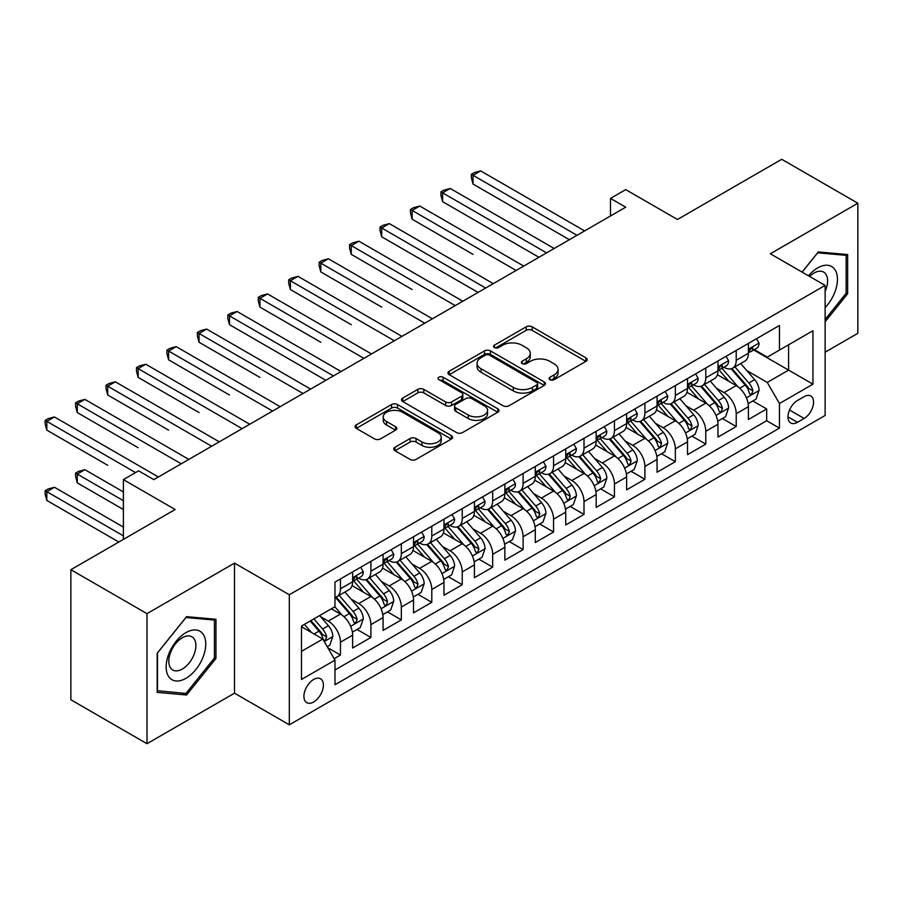 <?xml version="1.0" encoding="UTF-8"?>
<svg xmlns="http://www.w3.org/2000/svg" width="903" height="903" viewBox="0 0 903 903"><rect width="100%" height="100%" fill="white"/><g stroke="black" fill="none" stroke-linecap="round" stroke-linejoin="round"><path stroke-width="1.35" d="M549.995 379.666A2.957 1.704 0 0 0 554.182 379.666L585.934 361.335A4.222 2.438 0 0 0 587.164 359.608A4.222 2.438 0 0 0 585.934 357.881L532.138 326.83A4.222 2.438 0 0 0 526.167 326.83L494.415 345.16A2.957 1.704 0 0 0 493.546 346.368A2.957 1.704 0 0 0 494.415 347.576A2.957 1.704 0 0 0 498.603 347.576L502.711 345.194A13.522 7.811 0 0 1 521.832 345.194L526.314 347.79A13.522 7.811 0 0 1 530.275 353.31A13.522 7.811 0 0 1 526.314 358.83L522.205 361.2A2.957 1.704 0 0 0 521.336 362.408A2.957 1.704 0 0 0 522.205 363.616A2.957 1.704 0 0 0 526.393 363.616L530.501 361.245A13.522 7.811 0 0 1 549.622 361.245L554.103 363.83A13.522 7.811 0 0 1 558.065 369.35A13.522 7.811 0 0 1 554.103 374.869L549.995 377.251A2.957 1.704 0 0 0 549.126 378.459A2.957 1.704 0 0 0 549.995 379.666L549.995 377.251M313.668 701.97A13.782 7.958 120 0 0 322.664 689.824A13.782 7.958 120 0 0 320.554 678.785A13.782 7.958 120 0 0 313.668 679.474A13.782 7.958 120 0 0 304.661 691.608A13.782 7.958 120 0 0 306.772 702.647A13.782 7.958 120 0 0 313.668 701.97M394.983 447.245A4.222 2.438 0 0 0 393.742 448.972A4.222 2.438 0 0 0 394.983 450.699L410.075 459.413A4.222 2.438 0 0 0 416.046 459.413L451.308 439.05A4.222 2.438 0 0 0 452.55 437.334A4.222 2.438 0 0 0 451.308 435.607L397.523 404.544A4.222 2.438 0 0 0 391.541 404.544L356.279 424.907A4.222 2.438 0 0 0 355.048 426.634A4.222 2.438 0 0 0 356.279 428.361L374.508 438.881A4.222 2.438 0 0 0 380.49 438.881L395.582 430.167A4.222 2.438 0 0 0 396.812 428.44A4.222 2.438 0 0 0 395.582 426.713L386.54 421.498A11.31 6.524 0 0 1 383.222 416.881A11.31 6.524 0 0 1 390.209 410.854A11.31 6.524 0 0 1 402.524 412.265L437.932 432.718A11.31 6.524 0 0 1 441.251 437.334A11.31 6.524 0 0 1 434.264 443.362A11.31 6.524 0 0 1 421.949 441.939L416.046 438.542A4.222 2.438 0 0 0 410.075 438.542L394.983 447.245L394.983 450.699M825.128 352.193L857.85 333.297L857.85 203.231L781.738 159.289L677.464 219.485L625.711 189.607L610.496 198.4L625.711 207.182L153.837 479.617L138.61 470.835L123.395 479.617L123.395 539.384M146.986 613.645L146.986 743.711L234.509 693.177L234.509 563.111L146.986 613.645L70.874 569.703L175.148 509.506L123.395 479.617M234.509 563.111L289.31 594.75L825.128 285.404L825.128 415.47L289.31 724.816L289.31 594.75M857.85 203.231L770.327 253.766L825.128 285.404M503.005 405.752A4.222 2.438 0 0 0 508.976 405.752L544.238 385.4A4.222 2.438 0 0 0 545.48 383.673A4.222 2.438 0 0 0 544.238 381.946L490.453 350.895A4.222 2.438 0 0 0 484.482 350.895L449.22 371.246A4.222 2.438 0 0 0 447.978 372.973A4.222 2.438 0 0 0 449.22 374.7L503.005 405.752M440.088 380.298A2.957 1.704 0 0 1 443.091 380.716L443.091 377.206L497.779 408.777A4.222 2.438 0 0 1 499.009 410.504A4.222 2.438 0 0 1 497.779 412.231L462.517 432.582A4.222 2.438 0 0 1 456.534 432.582L402.749 401.53L402.749 398.076A4.222 2.438 0 0 0 401.508 399.803A4.222 2.438 0 0 0 402.749 401.53M402.749 398.076L417.841 389.362A4.222 2.438 0 0 1 423.812 389.362L445.63 401.959A4.222 2.438 0 0 0 451.602 401.959L461.614 396.18A4.222 2.438 0 0 0 462.855 394.453A4.222 2.438 0 0 0 461.614 392.726L438.903 379.621A2.957 1.704 0 0 1 438.045 378.413A2.957 1.704 0 0 1 439.863 376.833A2.957 1.704 0 0 1 443.091 377.206M146.986 743.711L70.874 699.769L70.874 569.703M334.144 658.682L340.454 655.036L327.823 647.744M320.633 616.704L328.274 621.117A17.225 9.944 60 0 1 340.454 642.202L352.633 635.181L352.633 648.004L370.896 637.462L357.046 629.459M351.075 599.129L358.717 603.543A17.225 9.944 60 0 1 370.896 624.628L383.075 617.596L383.075 630.429L401.338 619.887L387.489 611.884M381.517 581.543L389.17 585.957A17.225 9.944 60 0 1 401.338 607.053L413.518 600.021L413.518 612.855L431.792 602.312L417.931 594.309M411.971 563.969L419.613 568.382A17.225 9.944 60 0 1 431.792 589.478L443.96 582.446L443.96 595.28L462.234 584.726L448.385 576.735M442.414 546.394L450.055 550.807A17.225 9.944 60 0 1 462.234 571.904L474.414 564.872L474.414 577.706L492.677 567.152L478.827 559.16M472.856 528.819L480.498 533.233A17.225 9.944 60 0 1 492.677 554.329L504.856 547.297L504.856 560.12L523.119 549.577L509.269 541.586M503.298 511.245L510.94 515.658A17.225 9.944 60 0 1 523.119 536.743L535.298 529.711L535.298 542.545L553.562 532.002L539.712 524M533.741 493.67L541.382 498.084A17.225 9.944 60 0 1 553.562 519.169L565.741 512.136L565.741 524.97L584.004 514.428L570.154 506.425M564.183 476.084L571.825 480.498A17.225 9.944 60 0 1 584.004 501.594L596.183 494.562L596.183 507.396L614.446 496.853L600.597 488.85M594.625 458.51L602.278 462.923A17.225 9.944 60 0 1 614.446 484.019L626.626 476.987L626.626 489.821L644.9 479.267L631.039 471.276M625.079 440.935L632.721 445.348A17.225 9.944 60 0 1 644.9 466.445L657.068 459.413L657.068 472.246L675.342 461.693L661.481 453.701M655.522 423.36L663.163 427.774A17.225 9.944 60 0 1 675.342 448.859L687.522 441.838L687.522 454.66L705.785 444.118L691.935 436.126M685.964 405.786L693.606 410.199A17.225 9.944 60 0 1 705.785 431.284L717.964 424.252L717.964 437.086L736.227 426.543L736.227 413.709A17.225 9.944 -120 0 0 724.048 392.613L716.406 388.211M722.377 418.541L736.227 426.543M352.633 635.181A17.225 9.944 -120 0 0 340.454 614.085L331.322 608.814M383.075 617.596A17.225 9.944 -120 0 0 370.896 596.511L352.068 585.641M413.518 600.021A17.225 9.944 -120 0 0 401.338 578.936L382.511 568.066M443.96 582.446A17.225 9.944 -120 0 0 431.792 561.35L412.964 550.48M474.414 564.872A17.225 9.944 -120 0 0 462.234 543.775L443.407 532.905M504.856 547.297A17.225 9.944 -120 0 0 492.677 526.201L473.849 515.331M535.298 529.711A17.225 9.944 -120 0 0 523.119 508.626L504.292 497.756M565.741 512.136A17.225 9.944 -120 0 0 553.562 491.051L534.734 480.182M596.183 494.562A17.225 9.944 -120 0 0 584.004 473.465L565.176 462.596M626.626 476.987A17.225 9.944 -120 0 0 614.446 455.891L595.619 445.021M657.068 459.413A17.225 9.944 -120 0 0 644.9 438.316L626.072 427.446M687.522 441.838A17.225 9.944 -120 0 0 675.342 420.742L656.515 409.872M717.964 424.252A17.225 9.944 -120 0 0 705.785 403.167L686.957 392.297M804.121 396.665L797.417 400.526A13.342 7.709 120 0 0 788.703 412.287A13.342 7.709 120 0 0 790.746 422.988A13.342 7.709 120 0 0 797.417 422.322L804.121 418.461A13.342 7.709 120 0 0 812.835 406.7A13.342 7.709 120 0 0 810.792 395.999A13.342 7.709 120 0 0 804.121 396.665M301.489 651.345L322.8 639.042L334.979 660.138L334.979 684.745L779.458 428.124L779.458 403.517L767.279 382.421L746.849 370.625M334.979 660.138L301.489 679.474L301.489 626.039L334.979 606.703L334.979 582.096L779.458 325.475L779.458 350.082L812.948 330.746L812.948 384.181L779.458 403.517M358.559 578.134L358.717 578.225A17.225 9.944 60 0 0 367.329 579.083L379.508 572.05A17.225 9.944 -120 0 0 383.075 564.161L383.075 554.318M389.001 560.56L389.17 560.65A17.225 9.944 60 0 0 397.771 561.508L409.951 554.476A17.225 9.944 -120 0 0 413.518 546.586L413.518 536.743M419.455 542.985L419.613 543.075A17.225 9.944 60 0 0 428.225 543.922L440.393 536.901A17.225 9.944 -120 0 0 443.96 529.011L443.96 519.169M449.897 525.411L450.055 525.501A17.225 9.944 60 0 0 458.668 526.347L470.847 519.315A17.225 9.944 -120 0 0 474.414 511.437L474.414 501.594M480.34 507.825L480.498 507.926A17.225 9.944 60 0 0 489.11 508.773L501.289 501.741A17.225 9.944 -120 0 0 504.856 493.862L504.856 484.019M510.782 490.25L510.94 490.34A17.225 9.944 60 0 0 519.552 491.198L531.732 484.166A17.225 9.944 -120 0 0 535.298 476.287L535.298 466.445M541.224 472.675L541.382 472.766A17.225 9.944 60 0 0 549.995 473.623L562.174 466.591A17.225 9.944 -120 0 0 565.741 458.701L565.741 448.859M571.667 455.101L571.825 455.191A17.225 9.944 60 0 0 580.437 456.049L592.616 449.017A17.225 9.944 -120 0 0 596.183 441.127L596.183 431.284M602.109 437.526L602.278 437.616A17.225 9.944 60 0 0 610.88 438.463L623.059 431.442A17.225 9.944 -120 0 0 626.626 423.552L626.626 413.709M632.563 419.94L632.721 420.042A17.225 9.944 60 0 0 641.333 420.888L653.501 413.856A17.225 9.944 -120 0 0 657.068 405.978L657.068 396.135M663.005 402.366L663.163 402.456A17.225 9.944 60 0 0 671.776 403.314L683.955 396.282A17.225 9.944 -120 0 0 687.522 388.403L687.522 378.56M693.448 384.791L693.606 384.881A17.225 9.944 60 0 0 702.218 385.739L714.397 378.707A17.225 9.944 -120 0 0 717.964 370.828L717.964 360.974M334.979 669.981L766.67 420.742L766.67 408.969L748.406 419.511L748.406 406.677A17.225 9.944 -120 0 0 736.227 385.592L717.4 374.722M723.89 367.216L724.048 367.307A17.225 9.944 -120 0 0 732.66 368.164A17.225 9.944 -120 0 0 736.227 360.274L736.227 350.432M732.66 368.164L744.84 361.132A17.225 9.944 -120 0 0 748.406 353.242L748.406 343.4M340.454 578.925L340.454 588.779A17.225 9.944 60 0 1 336.887 596.657A17.225 9.944 60 0 1 334.979 597.357M336.887 596.657L349.066 589.625A17.225 9.944 -120 0 0 352.633 581.746L352.633 571.904M370.896 561.35L370.896 571.193A17.225 9.944 60 0 1 367.329 579.083M401.338 543.775L401.338 553.618A17.225 9.944 60 0 1 397.771 561.508M431.792 526.201L431.792 536.043A17.225 9.944 60 0 1 428.225 543.922M462.234 508.626L462.234 518.469A17.225 9.944 60 0 1 458.668 526.347M492.677 491.051L492.677 500.894A17.225 9.944 60 0 1 489.11 508.773M523.119 473.465L523.119 483.308A17.225 9.944 60 0 1 519.552 491.198M553.562 455.891L553.562 465.734A17.225 9.944 60 0 1 549.995 473.623M584.004 438.316L584.004 448.159A17.225 9.944 60 0 1 580.437 456.049M614.446 420.742L614.446 430.584A17.225 9.944 60 0 1 610.88 438.463M644.9 403.167L644.9 413.01A17.225 9.944 60 0 1 641.333 420.888M675.342 385.592L675.342 395.435A17.225 9.944 60 0 1 671.776 403.314M705.785 368.006L705.785 377.849A17.225 9.944 60 0 1 702.218 385.739M705.785 431.284L705.785 444.118M675.342 448.859L675.342 461.693M644.9 466.445L644.9 479.267M614.446 484.019L614.446 496.853M584.004 501.594L584.004 514.428M553.562 519.169L553.562 532.002M523.119 536.743L523.119 549.577M492.677 554.329L492.677 567.152M462.234 571.904L462.234 584.726M431.792 589.478L431.792 602.312M401.338 607.053L401.338 619.887M370.896 624.628L370.896 637.462M340.454 642.202L340.454 655.036M322.8 639.042L301.489 626.738M767.279 382.421L788.59 370.117L788.59 344.811L812.948 330.746M753.723 349.992L812.948 384.181M754.332 349.642L767.279 357.114L779.458 350.082M234.509 693.177L289.31 724.816M610.496 198.4L610.496 215.975M752.82 400.966L766.67 408.969M766.67 420.742L779.458 428.124M825.128 321.761L847.646 293.735L847.646 254.567L818.276 251.937L802.078 272.096M157.178 692.375L186.56 695.005L215.941 658.456L215.941 619.277L186.56 616.659L157.178 653.208L157.178 692.375M846.134 292.854L847.646 293.735M214.417 657.576L215.941 658.456M183.456 693.211L186.56 695.005M551.18 380.084L554.103 378.391A13.522 7.811 0 0 0 558.065 372.871L558.065 369.35M530.275 353.31L530.275 356.82A13.522 7.811 0 0 1 526.314 362.34L523.39 364.033M585.878 361.358L532.138 330.34A4.222 2.438 0 0 0 526.167 330.34L495.6 347.994M544.182 385.434L490.453 354.405A4.222 2.438 0 0 0 484.482 354.405L449.276 374.734M536.777 384.881A2.957 1.704 0 0 0 537.635 383.673A2.957 1.704 0 0 0 536.777 382.466L489.561 355.206A2.957 1.704 0 0 0 485.374 355.206L481.039 357.712A13.522 7.811 0 0 0 477.077 363.232A13.522 7.811 0 0 0 481.039 368.751L513.31 387.387A13.522 7.811 0 0 0 532.443 387.387L536.777 384.881L536.777 388.392A2.957 1.704 0 0 0 537.635 387.184L537.635 383.673M477.077 363.232L477.077 366.742A13.522 7.811 0 0 0 481.039 372.262L481.039 368.751M536.777 388.392L532.443 390.897A13.522 7.811 0 0 1 513.31 390.897L481.039 372.262M402.806 401.564L417.841 392.884L417.841 389.362M462.855 394.453L462.855 397.975A4.222 2.438 0 0 1 461.614 399.702L451.602 405.481A4.222 2.438 0 0 1 445.63 405.481L423.812 392.884A4.222 2.438 0 0 0 417.841 392.884M443.091 380.716L497.722 412.253M468.262 415.03A11.31 6.524 0 0 0 480.588 416.441A11.31 6.524 0 0 0 487.564 410.413A11.31 6.524 0 0 0 484.256 405.797L471.772 398.595A4.222 2.438 0 0 0 465.801 398.595L455.789 404.375A4.222 2.438 0 0 0 454.548 406.102A4.222 2.438 0 0 0 455.789 407.829L468.262 415.03L468.262 418.541A11.31 6.524 0 0 0 480.588 419.963A11.31 6.524 0 0 0 487.564 413.935L487.564 410.413M454.548 406.102L454.548 409.612A4.222 2.438 0 0 0 455.789 411.339L455.789 407.829M468.262 418.541L455.789 411.339M441.251 437.334L441.251 440.845A11.31 6.524 0 0 1 434.264 446.872A11.31 6.524 0 0 1 421.949 445.461L416.046 442.052A4.222 2.438 0 0 0 410.075 442.052L395.04 450.732M383.222 416.881L383.222 420.403A11.31 6.524 0 0 0 386.54 425.02L386.54 421.498M395.525 430.2L386.54 425.02M451.252 439.084L397.523 408.066A4.222 2.438 0 0 0 391.541 408.066L356.335 428.394M748.147 403.664L756.014 399.126L759.062 390.333A11.412 6.592 -120 0 0 754.615 379.621L740.708 363.514M737.92 386.698L722.016 368.3M728.868 381.337L719.646 370.659A27.338 15.78 -120 0 0 718.799 369.711M473.037 254.375L412.152 219.226L412.152 210.433L419.76 206.042L523.729 266.069M731.114 368.785L745.178 385.073A11.412 6.592 60 0 1 749.242 392.929L750.077 394.284L751.612 394.069L752.899 390.818A11.412 6.592 -120 0 0 748.835 382.962L734.918 366.855M731.938 368.514L747.052 386.021A5.813 3.352 60 0 1 748.519 388.29L752.899 390.818M756.477 338.749L759.062 343.23A11.412 6.592 60 0 1 756.691 348.276L750.912 351.617A11.412 6.592 -120 0 0 752.899 348.987L752.662 347.971M577.006 235.311L473.037 175.284L480.656 170.893L584.613 230.908M748.79 352.147L748.835 352.147A11.412 6.592 -120 0 0 750.912 351.617M751.42 348.14L752.899 348.987C752.176 347.271 750.969 347.971 749.242 351.098A11.412 6.592 60 0 1 748.406 352.723M569.398 239.701L473.037 184.077L473.037 175.284L471.366 174.313L474.414 172.563L480.656 170.893M473.037 184.077L471.366 177.835L471.366 174.313M825.128 307.618A27.982 16.152 120 0 0 837.081 275.167A27.982 16.152 120 0 0 817.666 267.909A27.982 16.152 120 0 0 808.501 275.799M825.128 291.33A19.155 11.062 120 0 0 823.638 272.085A19.155 11.062 120 0 0 814.066 273.033A19.155 11.062 120 0 0 809.63 276.453M802.135 272.13L817.666 252.806L846.134 255.346L846.134 293.306L825.128 319.436M844.237 254.262L846.134 255.346M203.096 657.012A27.982 16.152 120 0 0 195.849 629.978A27.982 16.152 120 0 0 168.816 653.941A27.982 16.152 120 0 0 176.062 680.975A27.982 16.152 120 0 0 203.096 657.012M194.077 654.449A19.155 11.062 120 0 0 191.933 636.807A19.155 11.062 120 0 0 170.622 652.35A19.155 11.062 120 0 0 172.766 669.992A19.155 11.062 120 0 0 194.077 654.449M157.483 690.885L157.483 652.937L185.95 617.528L214.417 620.068L214.417 658.016L185.95 693.425L157.178 690.716M212.532 618.973L214.417 620.068M717.704 421.238L725.572 416.701L728.619 407.908A11.412 6.592 -120 0 0 724.172 397.196L710.266 381.089M707.478 404.273L691.574 385.874M698.425 398.923L689.203 388.234A27.338 15.78 -120 0 0 688.357 387.285M442.594 271.95L478.059 292.437M700.66 386.36L714.736 402.648A11.412 6.592 60 0 1 718.799 410.504L719.635 411.858L721.17 411.644L722.456 408.393A11.412 6.592 -120 0 0 718.382 400.537L704.475 384.43M701.496 386.089L716.61 403.596A5.813 3.352 60 0 1 718.077 405.865L722.456 408.393M687.262 438.813L695.129 434.275L698.166 425.482A11.412 6.592 -120 0 0 693.73 414.77L679.812 398.663M677.036 421.859L661.131 403.449M667.983 416.497L658.761 405.808A27.338 15.78 -120 0 0 657.915 404.86M412.152 289.536L351.267 254.375L351.267 245.593L358.875 241.191L462.844 301.218M670.218 403.934L684.293 420.222A11.412 6.592 60 0 1 688.357 428.078L689.192 429.433L690.727 429.218L692.014 425.968A11.412 6.592 -120 0 0 687.939 418.112L674.033 402.004M671.053 403.664L686.167 421.17A5.813 3.352 60 0 1 687.635 423.439L692.014 425.968M656.82 456.399L664.687 451.85L667.723 443.068A11.412 6.592 -120 0 0 663.287 432.345L649.37 416.249M646.582 439.434L630.689 421.024M637.541 434.072L628.307 423.394A27.338 15.78 -120 0 0 627.461 422.435M381.709 307.11L320.825 271.95L320.825 263.168L328.432 258.777L432.402 318.793M639.775 421.509L653.851 437.797A11.412 6.592 60 0 1 657.915 445.653L658.738 447.008L660.285 446.793L661.572 443.554A11.412 6.592 -120 0 0 657.497 435.686L643.591 419.59M640.599 421.238L655.725 438.745A5.813 3.352 60 0 1 657.181 441.025L661.572 443.554M626.377 473.973L634.245 469.425L637.281 460.643A11.412 6.592 -120 0 0 632.845 449.931L618.927 433.824M616.139 457.008L600.247 438.598M607.098 451.647L597.865 440.969A27.338 15.78 -120 0 0 597.018 440.009M351.267 324.685L290.371 289.536L290.371 280.743L297.99 276.352L401.948 336.367M609.333 439.084L623.397 455.372A11.412 6.592 60 0 1 627.472 463.239L628.296 464.582L629.842 464.368L631.118 461.128A11.412 6.592 -120 0 0 627.054 453.261L613.148 437.165M610.157 438.824L625.282 456.32A5.813 3.352 60 0 1 626.738 458.6L631.118 461.128M726.023 356.324L728.619 360.805A11.412 6.592 60 0 1 726.249 365.85L720.47 369.192A11.412 6.592 -120 0 0 722.456 366.562L722.219 365.546M546.563 252.885L442.594 192.858L450.202 188.467L554.171 248.494M718.336 369.722L718.382 369.722A11.412 6.592 -120 0 0 720.47 369.192M720.978 365.715L722.456 366.562C721.734 364.846 720.515 365.546 718.799 368.672A11.412 6.592 60 0 1 717.964 370.298M538.944 257.276L442.594 201.651L442.594 192.858L440.924 191.887L443.96 190.138L450.202 188.467M442.594 201.651L440.924 195.409L440.924 191.887M695.581 373.898L698.166 378.38A11.412 6.592 60 0 1 695.807 383.425L690.027 386.766A11.412 6.592 -120 0 0 692.014 384.136L691.766 383.132M516.121 270.46L410.481 209.473L413.518 207.713L419.76 206.042M687.894 387.297L687.939 387.297A11.412 6.592 -120 0 0 690.027 386.766M690.535 383.29L692.014 384.136C691.292 382.421 690.073 383.12 688.357 386.247A11.412 6.592 60 0 1 687.522 387.872M412.152 219.226L410.481 212.984L410.481 209.473M665.139 391.473L667.723 395.954A11.412 6.592 60 0 1 665.364 401L659.585 404.341A11.412 6.592 -120 0 0 661.572 401.711L661.323 400.706M485.679 288.034L381.709 228.007L389.317 223.617L493.286 283.644M657.452 404.883L657.497 404.883A11.412 6.592 -120 0 0 659.585 404.341M660.093 400.864L661.572 401.711C660.849 399.995 659.63 400.706 657.915 403.822A11.412 6.592 60 0 1 657.068 405.447M478.059 292.425L381.709 236.8L381.709 228.007L380.028 227.048L383.075 225.287L389.317 223.617M381.709 236.8L380.028 230.558L380.028 227.048M634.696 409.048L637.281 413.529A11.412 6.592 60 0 1 634.922 418.586L629.131 421.915A11.412 6.592 -120 0 0 631.118 419.297L630.881 418.281M455.225 305.609L349.585 244.623L352.633 242.862L358.875 241.191M627.009 422.457L627.054 422.457A11.412 6.592 -120 0 0 629.131 421.915M629.651 418.439L631.118 419.297C630.407 417.57 629.188 418.281 627.472 421.408A11.412 6.592 60 0 1 626.626 423.022M351.267 254.375L349.585 248.133L349.585 244.623M595.924 491.548L603.791 487.01L606.839 478.218A11.412 6.592 -120 0 0 602.391 467.506L588.485 451.398M585.697 474.583L569.804 456.173M576.656 469.221L567.423 458.543A27.338 15.78 -120 0 0 566.576 457.595M320.825 342.26L259.929 307.11L259.929 298.317L267.548 293.926L371.505 353.953M578.891 456.658L592.955 472.958A11.412 6.592 60 0 1 597.03 480.814L597.854 482.168L599.4 481.942L600.676 478.703A11.412 6.592 -120 0 0 596.612 470.847L582.706 454.74M579.715 456.399L594.829 473.894A5.813 3.352 60 0 1 596.296 476.174L600.676 478.703M604.254 426.634L606.839 431.115A11.412 6.592 60 0 1 604.479 436.16L598.689 439.501A11.412 6.592 -120 0 0 600.676 436.871L600.439 435.856M424.782 323.195L319.143 262.197L322.19 260.436L328.432 258.777M596.567 440.032L596.612 440.032A11.412 6.592 -120 0 0 598.689 439.501M599.208 436.014L600.676 436.871C599.964 435.156 598.745 435.856 597.03 438.982A11.412 6.592 60 0 1 596.183 440.608M320.825 271.95L319.143 265.719L319.143 262.197M565.481 509.123L573.349 504.585L576.396 495.792A11.412 6.592 -120 0 0 571.949 485.08L558.043 468.973M555.255 492.158L539.362 473.759M546.213 486.796L536.98 476.118A27.338 15.78 -120 0 0 536.134 475.17M290.371 359.834L325.836 380.31M548.448 474.244L562.513 490.532A11.412 6.592 60 0 1 566.587 498.388L567.411 499.743L568.958 499.528L570.233 496.278A11.412 6.592 -120 0 0 566.17 488.421L552.252 472.314M549.272 473.973L564.386 491.48A5.813 3.352 60 0 1 565.854 493.749L570.233 496.278M573.811 444.208L576.396 448.689A11.412 6.592 60 0 1 574.037 453.735L568.247 457.076A11.412 6.592 -120 0 0 570.233 454.446L569.996 453.43M394.34 340.77L288.7 279.772L291.748 278.022L297.99 276.352M566.125 457.607L566.17 457.607A11.412 6.592 -120 0 0 568.247 457.076M568.766 453.599L570.233 454.446C569.522 452.73 568.303 453.43 566.587 456.557A11.412 6.592 60 0 1 565.741 458.182M290.371 289.536L288.7 283.294L288.7 279.772M535.039 526.697L542.906 522.16L545.954 513.367A11.412 6.592 -120 0 0 541.507 502.655L527.6 486.548M524.812 509.732L508.908 491.334M515.76 504.382L506.538 493.693A27.338 15.78 -120 0 0 505.691 492.745M259.929 377.42L199.044 342.26L199.044 333.478L206.652 329.076L310.621 389.103M518.006 491.819L532.07 508.107A11.412 6.592 60 0 1 536.134 515.963L536.969 517.317L538.515 517.103L539.791 513.852A11.412 6.592 -120 0 0 535.727 505.996L521.81 489.889M518.83 491.548L533.944 509.055A5.813 3.352 60 0 1 535.411 511.324L539.791 513.852M543.369 461.783L545.954 466.264A11.412 6.592 60 0 1 543.595 471.31L537.804 474.651A11.412 6.592 -120 0 0 539.791 472.021L539.554 471.016M363.898 358.344L258.258 297.358L261.306 295.597L267.548 293.926M535.682 475.181L535.727 475.181A11.412 6.592 -120 0 0 537.804 474.651M538.323 471.174L539.791 472.021C539.068 470.305 537.861 471.005 536.134 474.131A11.412 6.592 60 0 1 535.298 475.757M259.929 307.11L258.258 300.868L258.258 297.358M504.596 544.272L512.464 539.734L515.511 530.941A11.412 6.592 -120 0 0 511.064 520.23L497.158 504.134M494.37 527.318L478.466 508.908M485.317 521.957L476.095 511.267A27.338 15.78 -120 0 0 475.249 510.319M229.486 394.995L168.601 359.834L168.601 351.053L176.209 346.65L280.178 406.677M487.552 509.394L501.628 525.681A11.412 6.592 60 0 1 505.691 533.538L506.527 534.892L508.062 534.678L509.348 531.427A11.412 6.592 -120 0 0 505.285 523.571L491.367 507.463M488.388 509.123L503.502 526.63A5.813 3.352 60 0 1 504.969 528.898L509.348 531.427M512.915 479.358L515.511 483.839A11.412 6.592 60 0 1 513.141 488.884L507.362 492.225A11.412 6.592 -120 0 0 509.348 489.595L509.111 488.591M333.455 375.919L229.486 315.892L237.094 311.501L341.063 371.528M505.228 492.767L505.285 492.767A11.412 6.592 -120 0 0 507.362 492.225M507.87 488.749L509.348 489.595C508.626 487.88 507.407 488.579 505.691 491.706A11.412 6.592 60 0 1 504.856 493.331M325.848 380.31L229.486 324.685L229.486 315.892L227.816 314.933L230.863 313.172L237.094 311.501M229.486 324.685L227.816 318.443L227.816 314.933M474.154 561.858L482.021 557.309L485.058 548.527A11.412 6.592 -120 0 0 480.622 537.816L466.716 521.708M463.928 544.893L448.023 526.483M454.875 539.531L445.653 528.853A27.338 15.78 -120 0 0 444.807 527.894M199.044 412.569L138.159 377.409L138.159 368.627L145.767 364.236L249.736 424.252M457.11 526.968L471.185 543.256A11.412 6.592 60 0 1 475.249 551.123L476.084 552.467L477.619 552.252L478.906 549.013A11.412 6.592 -120 0 0 474.831 541.145L460.925 525.049M457.945 526.709L473.059 544.204A5.813 3.352 60 0 1 474.526 546.484L478.906 549.013M482.473 496.932L485.058 501.413A11.412 6.592 60 0 1 482.699 506.47L476.919 509.8A11.412 6.592 -120 0 0 478.906 507.181L478.669 506.165M303.013 393.494L197.373 332.507L200.41 330.746L206.652 329.076M474.786 510.342L474.831 510.342A11.412 6.592 -120 0 0 476.919 509.8M477.427 506.323L478.906 507.181C478.184 505.454 476.965 506.165 475.249 509.281A11.412 6.592 60 0 1 474.414 510.906M199.044 342.26L197.373 336.018L197.373 332.507M443.712 579.433L451.579 574.884L454.615 566.102A11.412 6.592 -120 0 0 450.179 555.39L436.262 539.283M433.474 562.467L417.581 544.058M424.433 557.106L415.211 546.428A27.338 15.78 -120 0 0 414.353 545.468M168.601 430.144L107.717 394.995L107.717 386.202L115.324 381.811L219.294 441.827M426.667 544.543L440.743 560.831A11.412 6.592 60 0 1 444.807 568.698L445.642 570.053L447.177 569.827L448.464 566.587A11.412 6.592 -120 0 0 444.389 558.731L430.483 542.624M427.491 544.283L442.617 561.779A5.813 3.352 60 0 1 444.084 564.059L448.464 566.587M452.031 514.507L454.615 518.988A11.412 6.592 60 0 1 452.256 524.045L446.477 527.386A11.412 6.592 -120 0 0 448.464 524.756L448.215 523.74M272.571 411.068L166.931 350.082L169.967 348.321L176.209 346.65M444.344 527.916L444.389 527.916A11.412 6.592 -120 0 0 446.477 527.386M446.985 523.898L448.464 524.756C447.741 523.029 446.522 523.74 444.807 526.867A11.412 6.592 60 0 1 443.96 528.481M168.601 359.834L166.931 353.592L166.931 350.082M413.269 597.007L421.137 592.47L424.173 583.677A11.412 6.592 -120 0 0 419.737 572.965L405.819 556.858M403.031 580.042L387.139 561.632M393.99 574.68L384.757 564.003A27.338 15.78 -120 0 0 383.91 563.054M138.159 447.719L77.263 412.569L77.263 403.776L84.882 399.386L188.84 459.413M396.225 562.117L410.289 578.417A11.412 6.592 60 0 1 414.364 586.273L415.188 587.627L416.734 587.401L418.021 584.162A11.412 6.592 -120 0 0 413.946 576.306L400.04 560.199M397.049 561.858L412.174 579.365A5.813 3.352 60 0 1 413.63 581.634L418.021 584.162M421.588 532.093L424.173 536.574A11.412 6.592 60 0 1 421.814 541.619L416.035 544.961A11.412 6.592 -120 0 0 418.021 542.331L417.773 541.315M242.117 428.654L136.477 367.656L139.525 365.907L145.767 364.236M413.901 545.491L413.946 545.491A11.412 6.592 -120 0 0 416.035 544.961M416.543 541.484L418.021 542.331C417.299 540.615 416.08 541.315 414.364 544.441A11.412 6.592 60 0 1 413.518 546.067M138.159 377.409L136.477 371.178L136.477 367.656M382.827 614.582L390.683 610.044L393.731 601.251A11.412 6.592 -120 0 0 389.283 590.539L375.377 574.432M372.589 597.617L356.696 579.218M363.548 592.266L354.315 581.577A27.338 15.78 -120 0 0 353.468 580.629M107.717 465.293L46.821 430.144L46.821 421.351L54.44 416.96L158.397 476.987M365.783 579.703L379.847 595.991A11.412 6.592 60 0 1 383.922 603.847L384.746 605.202L386.292 604.987L387.568 601.737A11.412 6.592 -120 0 0 383.504 593.881L369.598 577.773M366.607 579.433L381.732 596.939A5.813 3.352 60 0 1 383.188 599.208L387.568 601.737M391.146 549.667L393.731 554.149A11.412 6.592 60 0 1 391.371 559.194L385.581 562.535A11.412 6.592 -120 0 0 387.568 559.905L387.331 558.889M211.674 446.229L106.035 385.231L109.082 383.482L115.324 381.811M383.459 563.066L383.504 563.066A11.412 6.592 -120 0 0 385.581 562.535M386.1 559.059L387.568 559.905C386.856 558.189 385.637 558.889 383.922 562.016A11.412 6.592 60 0 1 383.075 563.641M107.717 394.995L106.035 388.753L106.035 385.231M352.373 632.156L360.241 627.619L363.288 618.826A11.412 6.592 -120 0 0 358.841 608.114L344.935 592.007M342.147 615.203L334.866 606.771M333.105 609.841L331.92 608.464M123.395 491.932L84.882 469.695L77.263 474.086L77.263 482.879L123.395 509.506M335.34 597.278L349.405 613.566A11.412 6.592 60 0 1 353.479 621.422L354.303 622.777L355.85 622.562L357.125 619.311A11.412 6.592 -120 0 0 353.062 611.455L339.156 595.348M336.164 597.007L351.278 614.514A5.813 3.352 60 0 1 352.746 616.783L357.125 619.311M77.263 482.879L75.592 476.637L75.592 473.116L123.395 500.714M75.592 473.116L78.64 471.366L84.882 469.695M360.703 567.242L363.288 571.723A11.412 6.592 60 0 1 360.929 576.769L355.139 580.11A11.412 6.592 -120 0 0 357.125 577.48L356.888 576.475M181.232 463.803L75.592 402.817L78.64 401.056L84.882 399.386M353.017 580.64L353.062 580.64A11.412 6.592 -120 0 0 355.139 580.11M355.658 576.633L357.125 577.48C356.414 575.764 355.195 576.464 353.479 579.591A11.412 6.592 60 0 1 352.633 581.216M77.263 412.569L75.592 406.327L75.592 402.817M327.213 646.683L329.798 645.193L332.846 636.401A11.412 6.592 -120 0 0 328.399 625.689L319.639 615.553M311.467 632.506L304.424 624.345M302.652 627.416L301.489 626.061M123.395 527.081L54.44 487.27L46.821 491.661L46.821 500.454L118.824 542.014M310.203 621.004L318.962 631.141A11.412 6.592 60 0 1 323.026 638.997L323.861 640.351L325.407 640.137L326.683 636.897A11.412 6.592 -120 0 0 322.619 629.03L313.86 618.894M310.914 620.598L320.836 632.089A5.813 3.352 60 0 1 322.303 634.357L326.683 636.897M46.821 500.454L45.15 494.212L45.15 490.701L123.395 535.863M45.15 490.701L48.198 488.941L54.44 487.27M135.563 472.596L45.15 420.392L48.198 418.631L54.44 416.96M46.821 430.144L45.15 423.902L45.15 420.392M328.274 621.117L340.454 614.085M358.717 603.543L370.896 596.511M389.17 585.957L401.338 578.936M419.613 568.382L431.792 561.35M450.055 550.807L462.234 543.775M480.498 533.233L492.677 526.201M510.94 515.658L523.119 508.626M541.382 498.084L553.562 491.051M571.825 480.498L584.004 473.465M602.278 462.923L614.446 455.891M632.721 445.348L644.9 438.316M663.163 427.774L675.342 420.742M693.606 410.199L705.785 403.167M724.048 392.613L736.227 385.592M736.227 360.274L748.406 353.242M340.454 588.779L352.633 581.746M370.896 571.193L383.075 564.161M401.338 553.618L413.518 546.586M431.792 536.043L443.96 529.011M462.234 518.469L474.414 511.437M492.677 500.894L504.856 493.862M523.119 483.308L535.298 476.287M553.562 465.734L565.741 458.701M584.004 448.159L596.183 441.127M614.446 430.584L626.626 423.552M644.9 413.01L657.068 405.978M675.342 395.435L687.522 388.403M705.785 377.849L717.964 370.828M736.227 413.709L748.406 406.677M789.515 410.03L804.121 418.461M787.98 416.87L797.417 422.322M554.103 378.391L554.103 374.869M522.205 363.616L522.205 361.2M526.314 362.34L526.314 358.83M494.415 347.576L494.415 345.16M526.167 330.34L526.167 326.83M532.138 330.34L532.138 326.83M585.934 361.335L585.934 357.881M449.22 374.7L449.22 371.246M484.482 354.405L484.482 350.895M490.453 354.405L490.453 350.895M544.238 385.4L544.238 381.946M513.31 390.897L513.31 387.387M532.443 390.897L532.443 387.387M423.812 392.884L423.812 389.362M445.63 405.481L445.63 401.959M451.602 405.481L451.602 401.959M461.614 399.702L461.614 396.18M497.779 412.231L497.779 408.777M410.075 442.052L410.075 438.542M416.046 442.052L416.046 438.542M421.949 445.461L421.949 441.939M395.582 430.167L395.582 426.713M356.279 428.361L356.279 424.907M391.541 408.066L391.541 404.544M397.523 408.066L397.523 404.544M451.308 439.05L451.308 435.607M746.409 397.817L758.983 390.559M748.835 382.962L754.615 379.621M739.738 388.211L745.178 385.073M758.983 343.095L748.406 349.201M715.966 415.391L728.54 408.133M718.382 400.537L724.172 397.196M709.295 405.786L714.736 402.648M685.524 432.966L698.098 425.708M687.939 418.112L693.73 414.77M678.853 423.36L684.293 420.222M655.081 450.541L667.656 443.283M657.497 435.686L663.287 432.345M648.399 440.946L653.851 437.797M624.628 468.115L637.213 460.857M627.054 453.261L632.845 449.931M617.957 458.521L623.397 455.372M728.54 360.669L717.964 366.776M698.098 378.244L687.522 384.362M667.656 395.83L657.068 401.937M637.213 413.405L626.626 419.511M594.185 485.701L606.76 478.432M596.612 470.847L602.391 467.506M587.514 476.095L592.955 472.958M606.76 430.979L596.183 437.086M563.743 503.276L576.317 496.018M566.17 488.421L571.949 485.08M557.072 493.67L562.513 490.532M576.317 448.554L565.741 454.66M533.301 520.85L545.875 513.593M535.727 505.996L541.507 502.655M526.63 511.245L532.07 508.107M545.875 466.129L535.298 472.235M502.858 538.425L515.432 531.167M505.285 523.571L511.064 520.23M496.187 528.819L501.628 525.681M515.432 483.703L504.856 489.821M472.416 556L484.99 548.742M474.831 541.145L480.622 537.816M465.745 546.405L471.185 543.256M484.99 501.289L474.414 507.396M441.973 573.574L454.548 566.316M444.389 558.731L450.179 555.39M435.302 563.98L440.743 560.831M454.548 518.864L443.96 524.97M411.52 591.16L424.105 583.891M413.946 576.306L419.737 572.965M404.849 581.555L410.289 578.417M424.105 536.438L413.518 542.545M381.077 608.735L393.652 601.477M383.504 593.881L389.283 590.539M374.406 599.129L379.847 595.991M393.652 554.013L383.075 560.12M350.635 626.31L363.209 619.052M353.062 611.455L358.841 608.114M343.964 616.704L349.405 613.566M363.209 571.588L352.633 577.694M324.245 641.548L332.767 636.626M322.619 629.03L328.399 625.689M314.041 633.985L318.962 631.141"/></g></svg>
